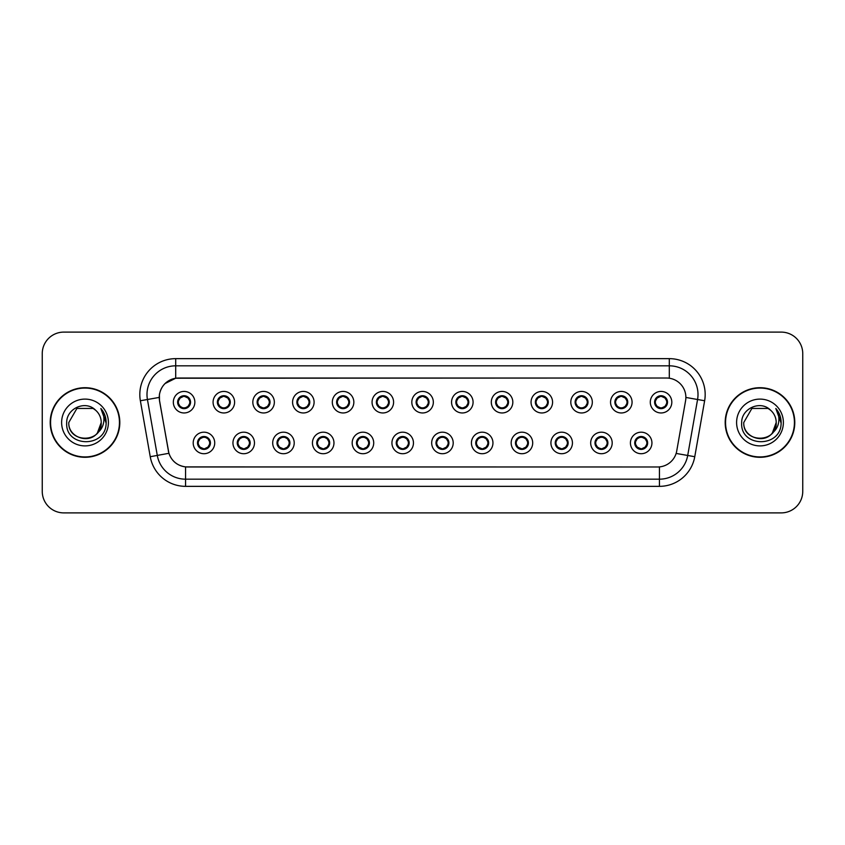 <?xml version="1.0" encoding="UTF-8"?>
<svg xmlns="http://www.w3.org/2000/svg" width="845" height="845" viewBox="0 0 845 845"><rect width="100%" height="100%" fill="white"/><g stroke="black" fill="none" stroke-linecap="round" stroke-linejoin="round"><path stroke-width="1.27" d="M254.472 442.949A10.763 10.763 0 0 1 243.709 453.712A10.763 10.763 0 0 1 232.945 442.949A10.763 10.763 0 0 1 243.709 432.186A10.763 10.763 0 0 1 254.472 442.949M237.255 442.949A6.454 6.454 0 0 0 243.709 449.403A6.454 6.454 0 0 0 250.173 442.949A6.454 6.454 0 0 0 243.709 436.495A6.454 6.454 0 0 0 237.255 442.949L239.758 447.111A5.735 5.735 0 0 1 239.758 438.787L237.318 442.949M294.218 442.949A10.763 10.763 0 0 1 283.455 453.712A10.763 10.763 0 0 1 272.692 442.949A10.763 10.763 0 0 1 283.455 432.186A10.763 10.763 0 0 1 294.218 442.949M277.002 442.949A6.454 6.454 0 0 0 283.455 449.403A6.454 6.454 0 0 0 289.919 442.949A6.454 6.454 0 0 0 283.455 436.495A6.454 6.454 0 0 0 277.002 442.949L279.505 447.111A5.735 5.735 0 0 1 279.505 438.787L277.065 442.949M333.965 442.949A10.763 10.763 0 0 1 323.202 453.712A10.763 10.763 0 0 1 312.439 442.949A10.763 10.763 0 0 1 323.202 432.186A10.763 10.763 0 0 1 333.965 442.949M316.748 442.949A6.454 6.454 0 0 0 323.202 449.403A6.454 6.454 0 0 0 329.666 442.949A6.454 6.454 0 0 0 323.202 436.495A6.454 6.454 0 0 0 316.748 442.949L319.252 447.111A5.735 5.735 0 0 1 319.252 438.787L316.812 442.949M373.712 442.949A10.763 10.763 0 0 1 362.949 453.712A10.763 10.763 0 0 1 352.185 442.949A10.763 10.763 0 0 1 362.949 432.186A10.763 10.763 0 0 1 373.712 442.949M356.495 442.949A6.454 6.454 0 0 0 362.949 449.403A6.454 6.454 0 0 0 369.413 442.949A6.454 6.454 0 0 0 362.949 436.495A6.454 6.454 0 0 0 356.495 442.949L358.998 447.111A5.735 5.735 0 0 1 358.998 438.787L356.558 442.949M413.458 442.949A10.763 10.763 0 0 1 402.695 453.712A10.763 10.763 0 0 1 391.932 442.949A10.763 10.763 0 0 1 402.695 432.186A10.763 10.763 0 0 1 413.458 442.949M396.242 442.949A6.454 6.454 0 0 0 402.695 449.403A6.454 6.454 0 0 0 409.16 442.949A6.454 6.454 0 0 0 402.695 436.495A6.454 6.454 0 0 0 396.242 442.949L398.745 447.111A5.735 5.735 0 0 1 398.745 438.787L396.305 442.949M453.205 442.949A10.763 10.763 0 0 1 442.442 453.712A10.763 10.763 0 0 1 431.679 442.949A10.763 10.763 0 0 1 442.442 432.186A10.763 10.763 0 0 1 453.205 442.949M435.988 442.949A6.454 6.454 0 0 0 442.442 449.403A6.454 6.454 0 0 0 448.906 442.949A6.454 6.454 0 0 0 442.442 436.495A6.454 6.454 0 0 0 435.988 442.949L438.492 447.111A5.735 5.735 0 0 1 438.492 438.787L436.052 442.949M492.952 442.949A10.763 10.763 0 0 1 482.189 453.712A10.763 10.763 0 0 1 471.425 442.949A10.763 10.763 0 0 1 482.189 432.186A10.763 10.763 0 0 1 492.952 442.949M475.735 442.949A6.454 6.454 0 0 0 482.189 449.403A6.454 6.454 0 0 0 488.653 442.949A6.454 6.454 0 0 0 482.189 436.495A6.454 6.454 0 0 0 475.735 442.949L478.238 447.111A5.735 5.735 0 0 1 478.238 438.787L475.798 442.949M532.699 442.949A10.763 10.763 0 0 1 521.935 453.712A10.763 10.763 0 0 1 511.172 442.949A10.763 10.763 0 0 1 521.935 432.186A10.763 10.763 0 0 1 532.699 442.949M515.482 442.949A6.454 6.454 0 0 0 521.935 449.403A6.454 6.454 0 0 0 528.4 442.949A6.454 6.454 0 0 0 521.935 436.495A6.454 6.454 0 0 0 515.482 442.949L517.985 447.111A5.735 5.735 0 0 1 517.985 438.787L515.545 442.949M572.445 442.949A10.763 10.763 0 0 1 561.682 453.712A10.763 10.763 0 0 1 550.919 442.949A10.763 10.763 0 0 1 561.682 432.186A10.763 10.763 0 0 1 572.445 442.949M555.228 442.949A6.454 6.454 0 0 0 561.682 449.403A6.454 6.454 0 0 0 568.146 442.949A6.454 6.454 0 0 0 561.682 436.495A6.454 6.454 0 0 0 555.228 442.949L557.732 447.111A5.735 5.735 0 0 1 557.732 438.787L555.292 442.949M612.192 442.949A10.763 10.763 0 0 1 601.429 453.712A10.763 10.763 0 0 1 590.676 442.949A10.763 10.763 0 0 1 601.429 432.186A10.763 10.763 0 0 1 612.192 442.949M594.975 442.949A6.454 6.454 0 0 0 601.429 449.403A6.454 6.454 0 0 0 607.893 442.949A6.454 6.454 0 0 0 601.429 436.495A6.454 6.454 0 0 0 594.975 442.949L597.478 447.111A5.735 5.735 0 0 1 597.478 438.787L595.038 442.949M651.939 442.949A10.763 10.763 0 0 1 641.175 453.712A10.763 10.763 0 0 1 630.423 442.949A10.763 10.763 0 0 1 641.175 432.186A10.763 10.763 0 0 1 651.939 442.949M634.722 442.949A6.454 6.454 0 0 0 641.175 449.403A6.454 6.454 0 0 0 647.64 442.949A6.454 6.454 0 0 0 641.175 436.495A6.454 6.454 0 0 0 634.722 442.949L637.225 447.111A5.735 5.735 0 0 1 637.225 438.787L634.785 442.949M214.725 442.949A10.763 10.763 0 0 1 203.962 453.712A10.763 10.763 0 0 1 193.199 442.949A10.763 10.763 0 0 1 203.962 432.186A10.763 10.763 0 0 1 214.725 442.949M197.508 442.949A6.454 6.454 0 0 0 203.962 449.403A6.454 6.454 0 0 0 210.426 442.949A6.454 6.454 0 0 0 203.962 436.495A6.454 6.454 0 0 0 197.508 442.949L200.011 447.111A5.735 5.735 0 0 1 200.011 438.787L197.561 442.949M234.604 402.199A10.763 10.763 0 0 1 223.84 412.962A10.763 10.763 0 0 1 213.077 402.199A10.763 10.763 0 0 1 223.84 391.436A10.763 10.763 0 0 1 234.604 402.199M217.376 402.199A6.454 6.454 0 0 0 223.84 408.653A6.454 6.454 0 0 0 230.294 402.199A6.454 6.454 0 0 0 223.84 395.735A6.454 6.454 0 0 0 217.376 402.199L219.89 406.361A5.735 5.735 0 0 1 219.89 398.027L217.44 402.209M274.35 402.199A10.763 10.763 0 0 1 263.587 412.962A10.763 10.763 0 0 1 252.824 402.199A10.763 10.763 0 0 1 263.587 391.436A10.763 10.763 0 0 1 274.35 402.199M257.123 402.199A6.454 6.454 0 0 0 263.587 408.653A6.454 6.454 0 0 0 270.041 402.199A6.454 6.454 0 0 0 263.587 395.735A6.454 6.454 0 0 0 257.123 402.199L259.637 406.361A5.735 5.735 0 0 1 259.637 398.027L257.186 402.209M314.097 402.199A10.763 10.763 0 0 1 303.334 412.962A10.763 10.763 0 0 1 292.571 402.199A10.763 10.763 0 0 1 303.334 391.436A10.763 10.763 0 0 1 314.097 402.199M296.87 402.199A6.454 6.454 0 0 0 303.334 408.653A6.454 6.454 0 0 0 309.788 402.199A6.454 6.454 0 0 0 303.334 395.735A6.454 6.454 0 0 0 296.87 402.199L299.383 406.361A5.735 5.735 0 0 1 299.383 398.027L296.933 402.209M353.844 402.199A10.763 10.763 0 0 1 343.081 412.962A10.763 10.763 0 0 1 332.317 402.199A10.763 10.763 0 0 1 343.081 391.436A10.763 10.763 0 0 1 353.844 402.199M336.616 402.199A6.454 6.454 0 0 0 343.081 408.653A6.454 6.454 0 0 0 349.534 402.199A6.454 6.454 0 0 0 343.081 395.735A6.454 6.454 0 0 0 336.616 402.199L339.13 406.361A5.735 5.735 0 0 1 339.13 398.027L336.68 402.209M393.59 402.199A10.763 10.763 0 0 1 382.827 412.962A10.763 10.763 0 0 1 372.064 402.199A10.763 10.763 0 0 1 382.827 391.436A10.763 10.763 0 0 1 393.59 402.199M376.363 402.199A6.454 6.454 0 0 0 382.827 408.653A6.454 6.454 0 0 0 389.281 402.199A6.454 6.454 0 0 0 382.827 395.735A6.454 6.454 0 0 0 376.363 402.199L378.877 406.361A5.735 5.735 0 0 1 378.877 398.027L376.426 402.209M433.337 402.199A10.763 10.763 0 0 1 422.574 412.962A10.763 10.763 0 0 1 411.811 402.199A10.763 10.763 0 0 1 422.574 391.436A10.763 10.763 0 0 1 433.337 402.199M416.11 402.199A6.454 6.454 0 0 0 422.574 408.653A6.454 6.454 0 0 0 429.028 402.199A6.454 6.454 0 0 0 422.574 395.735A6.454 6.454 0 0 0 416.11 402.199L418.624 406.361A5.735 5.735 0 0 1 418.624 398.027L416.173 402.209M473.084 402.199A10.763 10.763 0 0 1 462.321 412.962A10.763 10.763 0 0 1 451.557 402.199A10.763 10.763 0 0 1 462.321 391.436A10.763 10.763 0 0 1 473.084 402.199M455.856 402.199A6.454 6.454 0 0 0 462.321 408.653A6.454 6.454 0 0 0 468.774 402.199A6.454 6.454 0 0 0 462.321 395.735A6.454 6.454 0 0 0 455.856 402.199L458.37 406.361A5.735 5.735 0 0 1 458.37 398.027L455.92 402.209M512.83 402.199A10.763 10.763 0 0 1 502.067 412.962A10.763 10.763 0 0 1 491.304 402.199A10.763 10.763 0 0 1 502.067 391.436A10.763 10.763 0 0 1 512.83 402.199M495.614 402.199A6.454 6.454 0 0 0 502.067 408.653A6.454 6.454 0 0 0 508.521 402.199A6.454 6.454 0 0 0 502.067 395.735A6.454 6.454 0 0 0 495.614 402.199L498.117 406.361A5.735 5.735 0 0 1 498.127 398.027L495.666 402.209M552.577 402.199A10.763 10.763 0 0 1 541.814 412.962A10.763 10.763 0 0 1 531.051 402.199A10.763 10.763 0 0 1 541.814 391.436A10.763 10.763 0 0 1 552.577 402.199M535.36 402.199A6.454 6.454 0 0 0 541.814 408.653A6.454 6.454 0 0 0 548.268 402.199A6.454 6.454 0 0 0 541.814 395.735A6.454 6.454 0 0 0 535.36 402.199L537.864 406.361A5.735 5.735 0 0 1 537.874 398.027A5.735 5.735 0 0 0 536.068 402.199M592.324 402.199A10.763 10.763 0 0 1 581.561 412.962A10.763 10.763 0 0 1 570.797 402.199A10.763 10.763 0 0 1 581.561 391.436A10.763 10.763 0 0 1 592.324 402.199M575.107 402.199A6.454 6.454 0 0 0 581.561 408.653A6.454 6.454 0 0 0 588.014 402.199A6.454 6.454 0 0 0 581.561 395.735A6.454 6.454 0 0 0 575.107 402.199L577.61 406.361A5.735 5.735 0 0 1 577.621 398.027L575.16 402.209M632.071 402.199A10.763 10.763 0 0 1 621.307 412.962A10.763 10.763 0 0 1 610.544 402.199A10.763 10.763 0 0 1 621.307 391.436A10.763 10.763 0 0 1 632.071 402.199M614.854 402.199A6.454 6.454 0 0 0 621.307 408.653A6.454 6.454 0 0 0 627.761 402.199A6.454 6.454 0 0 0 621.307 395.735A6.454 6.454 0 0 0 614.854 402.199L617.357 406.361A5.735 5.735 0 0 1 617.368 398.027L614.906 402.209M671.817 402.199A10.763 10.763 0 0 1 661.054 412.962A10.763 10.763 0 0 1 650.291 402.199A10.763 10.763 0 0 1 661.054 391.436A10.763 10.763 0 0 1 671.817 402.199M654.6 402.199A6.454 6.454 0 0 0 661.054 408.653A6.454 6.454 0 0 0 667.508 402.199A6.454 6.454 0 0 0 661.054 395.735A6.454 6.454 0 0 0 654.6 402.199L657.104 406.361A5.735 5.735 0 0 1 657.114 398.027L654.653 402.209M194.857 402.199A10.763 10.763 0 0 1 184.094 412.962A10.763 10.763 0 0 1 173.331 402.199A10.763 10.763 0 0 1 184.094 391.436A10.763 10.763 0 0 1 194.857 402.199M177.63 402.199A6.454 6.454 0 0 0 184.094 408.653A6.454 6.454 0 0 0 190.547 402.199A6.454 6.454 0 0 0 184.094 395.735A6.454 6.454 0 0 0 177.63 402.199L180.143 406.361A5.735 5.735 0 0 1 180.143 398.027L177.693 402.209M159.557 400.752A19.372 19.372 0 0 1 178.633 378.021L666.504 378.021A19.372 19.372 0 0 1 685.58 400.752L676.729 450.976A19.372 19.372 0 0 1 657.653 466.979L187.495 466.979A19.372 19.372 0 0 1 168.419 450.976L159.557 400.752M50.214 422.5A34.793 34.793 0 0 0 85.007 457.293A34.793 34.793 0 0 0 119.81 422.5A34.793 34.793 0 0 0 85.007 387.707A34.793 34.793 0 0 0 50.214 422.5M725.19 422.5A34.793 34.793 0 0 0 759.993 457.293A34.793 34.793 0 0 0 794.786 422.5A34.793 34.793 0 0 0 759.993 387.707A34.793 34.793 0 0 0 725.19 422.5M657.579 466.979L185.562 466.894C177.334 465.722 171.788 461.233 168.937 453.416L159.494 400.752L159.409 394.52C161.268 385.542 166.697 380.113 175.697 378.233L666.43 378.021M164.976 383.588L175.697 378.233L175.697 365.822L669.303 365.822A28.698 28.698 0 0 1 697.569 399.505L687.703 455.466A28.698 28.698 0 0 1 659.438 479.178L185.562 479.178A28.698 28.698 0 0 1 157.297 455.466L147.431 399.505A28.698 28.698 0 0 1 175.697 365.822L175.697 358.65L669.303 358.65L669.303 378.222M187.421 466.979L185.562 466.894L185.562 486.35A35.87 35.87 0 0 1 150.241 456.712L140.365 400.752A35.87 35.87 0 0 1 175.697 358.65M150.241 456.712L168.905 453.29M168.461 451.579L168.345 450.976M159.198 397.425L147.431 399.505A28.698 28.698 0 0 1 146.998 394.52M802.75 353.622A21.526 21.526 0 0 0 781.224 332.106L63.776 332.106A21.526 21.526 0 0 0 42.25 353.622L42.25 491.378A21.526 21.526 0 0 0 63.776 512.894L781.224 512.894A21.526 21.526 0 0 0 802.75 491.378L802.75 353.622L802.75 491.378M42.25 353.622L42.25 491.378M781.224 332.106L63.776 332.106M63.776 512.894L781.224 512.894M189.829 402.199A5.735 5.735 0 0 1 188.044 406.361L190.484 402.199L188.044 398.037A5.735 5.735 0 0 1 189.829 402.199M185.551 396.643A5.735 5.735 0 0 1 185.594 396.654L185.889 395.999M181.696 396.981L183.819 395.925M184.337 396.463L186.481 396.981M185.203 395.84L184.696 396.485L188.044 398.037C190.4 400.815 190.4 403.583 188.044 406.361L185.594 407.734L185.889 408.399M185.203 408.558L184.897 407.882L185.594 407.734M184.897 407.882L185.013 408.589L184.897 407.882M186.491 407.406C184.685 407.998 183.08 407.998 181.696 407.406M182.985 408.558L183.481 407.903L182.288 408.399M182.985 395.84L183.28 396.516L180.143 398.037C177.777 400.805 177.777 403.583 180.143 406.361L182.583 407.734M183.28 396.516L183.164 395.809L183.28 396.516M205.071 449.308L204.775 448.632L207.912 447.111C210.278 444.343 210.278 441.565 207.912 438.787A5.735 5.735 0 0 1 207.912 447.121L210.363 442.938L207.912 438.787L205.472 437.414L205.768 436.749M202.504 448.494A5.735 5.735 0 0 1 202.451 448.484L202.156 449.149M206.36 448.167L204.237 449.213M203.719 448.684L201.575 448.167M202.853 449.308L203.36 448.653M202.853 436.59L203.159 437.266L200.011 438.787C197.656 441.555 197.656 444.333 200.011 447.111L203.349 448.653M203.349 437.245L203.043 436.559L203.36 437.235M201.564 437.731C203.37 437.15 204.976 437.15 206.36 437.731M205.071 436.59L204.575 437.245L204.891 436.559M205.472 437.414L204.575 437.245L204.881 436.559M204.881 449.339L204.775 448.632L204.891 449.339M229.576 402.199A5.735 5.735 0 0 1 227.791 406.361L230.231 402.199L227.791 398.037A5.735 5.735 0 0 1 229.576 402.199M225.298 396.643A5.735 5.735 0 0 1 225.34 396.654L225.636 395.999M221.443 396.981L223.566 395.925M224.083 396.463L226.228 396.981M224.95 395.84L224.443 396.485L227.791 398.037C230.146 400.815 230.146 403.583 227.791 406.361L225.34 407.734L225.636 408.399M224.95 408.558L224.643 407.882L225.34 407.734M224.643 407.882L224.759 408.589L224.643 407.882M226.238 407.406C224.432 407.998 222.826 407.998 221.443 407.406M222.731 408.558L223.228 407.903L222.034 408.399M222.731 395.84L223.027 396.516L219.89 398.037C217.524 400.805 217.524 403.583 219.89 406.361L222.33 407.734M223.027 396.516L222.911 395.809L223.027 396.516M269.323 402.199A5.735 5.735 0 0 1 267.538 406.361L269.977 402.199L267.538 398.037A5.735 5.735 0 0 1 269.323 402.199M265.045 396.643A5.735 5.735 0 0 1 265.087 396.654L265.383 395.999M261.189 396.981L263.313 395.925M263.83 396.463L265.974 396.981M264.696 395.84L264.189 396.485M264.696 408.558L264.39 407.882L267.538 406.361C269.893 403.583 269.893 400.815 267.538 398.037L264.2 396.485M264.2 407.903L264.506 408.589L264.189 407.903M265.985 407.406C264.179 407.998 262.573 407.998 261.189 407.406M262.478 408.558L262.975 407.903L262.658 408.589M262.478 395.84L262.774 396.516L259.637 398.037C257.271 400.805 257.271 403.583 259.637 406.361L262.975 407.903L262.668 408.589M262.668 395.809L262.774 396.516L262.658 395.809M309.069 402.199A5.735 5.735 0 0 1 307.284 406.361L309.724 402.199L307.284 398.037A5.735 5.735 0 0 1 309.069 402.199M304.791 396.643A5.735 5.735 0 0 1 304.834 396.654L305.129 395.999M300.936 396.981L303.059 395.925M303.577 396.463L305.721 396.981M304.443 395.84L303.936 396.485L307.284 398.037C309.64 400.815 309.64 403.583 307.284 406.361L304.834 407.734L305.129 408.399M304.443 408.558L304.137 407.882L304.834 407.734M304.137 407.882L304.253 408.589L304.137 407.882M305.732 407.406C303.925 407.998 302.32 407.998 300.936 407.406M302.225 408.558L302.721 407.903L301.528 408.399M302.225 395.84L302.521 396.516L299.383 398.037C297.017 400.805 297.017 403.583 299.383 406.361L301.823 407.734M302.521 396.516L302.404 395.809L302.521 396.516M348.816 402.199A5.735 5.735 0 0 1 347.031 406.361L349.471 402.199L347.031 398.037A5.735 5.735 0 0 1 348.816 402.199M344.538 396.643A5.735 5.735 0 0 1 344.58 396.654L344.876 395.999M340.683 396.981L342.806 395.925M343.323 396.463L345.468 396.981M344.19 395.84L343.683 396.485L347.031 398.037C349.386 400.815 349.386 403.583 347.031 406.361L344.58 407.734L344.876 408.399M344.19 408.558L343.883 407.882L344.58 407.734M343.883 407.882L343.999 408.589L343.883 407.882M345.478 407.406C343.672 407.998 342.067 407.998 340.683 407.406M341.971 408.558L342.468 407.903L341.274 408.399M341.971 395.84L342.267 396.516L339.13 398.037C336.764 400.805 336.764 403.583 339.13 406.361L341.57 407.734M342.267 396.516L342.151 395.809L342.267 396.516M244.818 449.308L244.522 448.632L247.659 447.111C250.025 444.343 250.025 441.565 247.659 438.787A5.735 5.735 0 0 1 247.659 447.121L250.109 442.938L247.659 438.787L245.219 437.414L245.515 436.749M242.251 448.494A5.735 5.735 0 0 1 242.198 448.484L241.902 449.149M246.106 448.167L243.983 449.213M243.466 448.684L241.321 448.167M242.599 449.308L243.106 448.653L239.758 447.111C237.403 444.333 237.403 441.555 239.758 438.787L242.198 437.414L241.902 436.749M242.599 436.59L242.906 437.266L242.198 437.414M242.906 437.266L242.79 436.559L242.906 437.266M241.311 437.731C243.117 437.15 244.723 437.15 246.106 437.731M244.818 436.59L244.321 437.245L244.638 436.559L244.321 437.235L245.219 437.414M244.522 448.632L244.638 449.339L244.522 448.632M284.564 449.308L284.269 448.632L287.406 447.111C289.772 444.343 289.772 441.565 287.406 438.787A5.735 5.735 0 0 1 287.406 447.121L289.856 442.938L287.406 438.787L284.966 437.414L285.261 436.749M281.998 448.494A5.735 5.735 0 0 1 281.945 448.484L281.649 449.149M285.853 448.167L283.73 449.213M283.212 448.684L281.068 448.167M282.346 449.308L282.853 448.653L279.505 447.111C277.149 444.333 277.149 441.555 279.505 438.787L281.945 437.414L281.649 436.749M282.346 436.59L282.652 437.266L281.945 437.414M282.652 437.266L282.536 436.559L282.652 437.266M281.058 437.731C282.864 437.15 284.469 437.15 285.853 437.731M284.564 436.59L284.068 437.245L284.385 436.559L284.068 437.235L284.966 437.414M284.269 448.632L284.385 449.339L284.269 448.632M324.311 449.308L324.015 448.632L327.152 447.111C329.518 444.343 329.518 441.565 327.152 438.787A5.735 5.735 0 0 1 327.152 447.121L329.603 442.938L327.152 438.787L324.712 437.414L325.008 436.749M321.744 448.494A5.735 5.735 0 0 1 321.702 448.484L321.406 449.149M325.6 448.167L323.477 449.213M322.959 448.684L320.815 448.167M322.093 449.308L322.6 448.653L319.252 447.111C316.896 444.333 316.896 441.555 319.252 438.787L321.702 437.414L321.406 436.749M322.093 436.59L322.399 437.266L321.702 437.414M322.399 437.266L322.283 436.559L322.399 437.266M320.804 437.731C322.61 437.15 324.216 437.15 325.6 437.731M324.311 436.59L323.815 437.245L324.131 436.559L323.815 437.235L324.712 437.414M324.015 448.632L324.131 449.339L324.015 448.632M119.451 422.5A34.434 34.434 0 0 0 85.007 388.066A34.434 34.434 0 0 0 50.573 422.5A34.434 34.434 0 0 0 85.007 456.934A34.434 34.434 0 0 0 119.451 422.5M97.397 432.967L101.231 422.5C102.224 443.424 67.801 443.424 68.794 422.5L76.906 408.452L93.119 408.452L95.633 410.247C85.683 399.812 66.523 408.41 66.702 422.5C64.875 447.533 105.467 448.188 106.121 423.715L106.164 422.5C106.1 417.176 104.326 412.508 100.851 408.484C103.502 412.825 104.431 417.504 103.65 422.5C102.889 426.757 100.819 430.232 97.439 432.925A16.224 16.224 0 0 0 101.231 422.5C102.224 443.424 67.801 443.424 68.794 422.5L76.906 408.452M97.439 432.925C88.831 444.554 67.949 437.108 68.794 422.5M101.231 422.5A16.224 16.224 0 0 0 95.633 410.247M61.622 422.5A23.396 23.396 0 0 0 85.007 445.896A23.396 23.396 0 0 0 108.403 422.5A23.396 23.396 0 0 0 85.007 399.104A23.396 23.396 0 0 0 61.622 422.5M100.851 408.484L106.153 423.113L105.171 416.089L106.153 423.113L105.171 416.089L106.153 423.113L101.009 408.663L106.153 423.113M794.427 422.5A34.434 34.434 0 0 0 759.993 388.066A34.434 34.434 0 0 0 725.549 422.5A34.434 34.434 0 0 0 759.993 456.934A34.434 34.434 0 0 0 794.427 422.5M772.372 432.967L776.206 422.5C777.199 443.424 742.776 443.424 743.769 422.5L751.881 408.452L768.094 408.452L770.619 410.247C760.658 399.812 741.498 408.41 741.678 422.5C739.85 447.533 780.453 448.188 781.107 423.715L781.139 422.5C781.076 417.176 779.312 412.508 775.826 408.484C778.477 412.825 779.407 417.504 778.625 422.5C777.875 426.757 775.805 430.232 772.414 432.925A16.224 16.224 0 0 0 776.206 422.5C777.199 443.424 742.776 443.424 743.769 422.5C742.924 437.108 763.806 444.554 772.414 432.925M768.094 408.452L770.619 410.247A16.224 16.224 0 0 1 776.206 422.5M736.597 422.5A23.396 23.396 0 0 0 759.993 445.896A23.396 23.396 0 0 0 783.378 422.5A23.396 23.396 0 0 0 759.993 399.104A23.396 23.396 0 0 0 736.597 422.5M775.826 408.484L781.129 423.113L780.146 416.089L781.129 423.113L780.146 416.089L781.129 423.113L775.985 408.663L781.129 423.113M388.563 402.199A5.735 5.735 0 0 1 386.778 406.361L389.218 402.199L386.778 398.037A5.735 5.735 0 0 1 388.563 402.199M384.285 396.643A5.735 5.735 0 0 1 384.338 396.654L384.633 395.999M380.43 396.981L382.553 395.925M383.07 396.463L385.214 396.981M383.936 395.84L383.429 396.485L386.778 398.037C389.133 400.815 389.133 403.583 386.778 406.361L384.338 407.734L384.633 408.399M383.936 408.558L383.63 407.882L384.338 407.734M383.63 407.882L383.746 408.589L383.63 407.882M385.225 407.406C383.419 407.998 381.813 407.998 380.43 407.406M381.718 408.558L382.215 407.903L381.021 408.399M381.718 395.84L382.014 396.516L378.877 398.037C376.511 400.805 376.511 403.583 378.877 406.361L381.317 407.734M382.014 396.516L381.898 395.809L382.014 396.516M428.309 402.199A5.735 5.735 0 0 1 426.524 406.361L428.964 402.199L426.524 398.037A5.735 5.735 0 0 1 428.309 402.199M424.032 396.643A5.735 5.735 0 0 1 424.084 396.654L424.38 395.999M420.176 396.981L422.299 395.925M422.817 396.463L424.961 396.981M423.683 395.84L423.176 396.485L426.524 398.037C428.88 400.815 428.88 403.583 426.524 406.361L424.084 407.734L424.38 408.399M423.683 408.558L423.377 407.882L424.084 407.734M423.377 407.882L423.493 408.589L423.377 407.882M424.972 407.406C423.165 407.998 421.56 407.998 420.176 407.406M421.465 408.558L421.961 407.903L420.768 408.399M421.465 395.84L421.761 396.516L418.624 398.037C416.258 400.805 416.258 403.583 418.624 406.361L421.063 407.734M421.761 396.516L421.644 395.809L421.761 396.516M468.056 402.199A5.735 5.735 0 0 1 466.271 406.361L468.721 402.199L466.271 398.037A5.735 5.735 0 0 1 468.056 402.199M463.778 396.643A5.735 5.735 0 0 1 463.831 396.654L464.127 395.999M459.923 396.981L462.046 395.925M462.564 396.463L464.708 396.981M463.43 395.84L462.923 396.485M463.43 408.558L463.123 407.882L466.271 406.361C468.626 403.583 468.626 400.815 466.271 398.037L462.933 396.485M462.933 407.903L463.24 408.589L462.923 407.903M464.718 407.406C462.912 407.998 461.307 407.998 459.923 407.406M461.212 408.558L461.708 407.903L461.391 408.589M461.212 395.84L461.507 396.516L458.37 398.037C456.004 400.805 456.004 403.583 458.37 406.361L461.708 407.903L461.402 408.589M461.402 395.809L461.507 396.516L461.391 395.809M364.058 449.308L363.762 448.632L366.899 447.111C369.265 444.343 369.265 441.565 366.899 438.787A5.735 5.735 0 0 1 366.899 447.121L369.349 442.938L366.899 438.787L364.459 437.414L364.755 436.749M361.491 448.494A5.735 5.735 0 0 1 361.449 448.484L361.153 449.149M365.346 448.167L363.223 449.213M362.706 448.684L360.561 448.167M361.84 449.308L362.347 448.653L358.998 447.111C356.643 444.333 356.643 441.555 358.998 438.787L361.449 437.414L361.153 436.749M361.84 436.59L362.146 437.266L361.449 437.414M362.146 437.266L362.03 436.559L362.146 437.266M360.551 437.731C362.357 437.15 363.963 437.15 365.346 437.731M364.058 436.59L363.561 437.245L363.878 436.559L363.561 437.235L364.459 437.414M363.762 448.632L363.878 449.339L363.762 448.632M403.804 449.308L403.509 448.632L406.646 447.111C409.012 444.343 409.012 441.565 406.646 438.787A5.735 5.735 0 0 1 406.646 447.121L409.096 442.938L406.646 438.787L404.206 437.414L404.501 436.749M401.586 449.308L401.893 448.632L401.195 448.484A5.735 5.735 0 0 1 401.195 448.484L400.9 449.149M405.093 448.167L402.97 449.213M402.452 448.684L400.308 448.167M402.083 448.653L401.776 449.339L402.093 448.653M401.586 436.59L401.893 437.266L398.745 438.787C396.389 441.555 396.389 444.333 398.745 447.111L401.195 448.484M402.083 437.245L401.776 436.559L402.093 437.235M400.298 437.731C402.104 437.15 403.709 437.15 405.093 437.731M403.804 436.59L403.308 437.245L403.625 436.559M404.206 437.414L403.308 437.245L403.614 436.559M403.614 449.339L403.509 448.632L403.625 449.339M443.551 449.308L443.255 448.632L446.392 447.111C448.758 444.343 448.758 441.565 446.392 438.787A5.735 5.735 0 0 1 446.392 447.121L448.843 442.938L446.392 438.787L443.952 437.414L444.248 436.749M440.984 448.494A5.735 5.735 0 0 1 440.942 448.484L440.646 449.149M444.84 448.167L442.717 449.213M442.199 448.684L440.055 448.167M441.333 449.308L441.84 448.653L438.492 447.111C436.136 444.333 436.136 441.555 438.492 438.787L440.942 437.414L440.646 436.749M441.333 436.59L441.639 437.266L440.942 437.414M441.639 437.266L441.523 436.559L441.639 437.266M440.044 437.731C441.85 437.15 443.456 437.15 444.84 437.731M443.551 436.59L443.055 437.245L443.371 436.559L443.055 437.235L443.952 437.414M443.255 448.632L443.371 449.339L443.255 448.632M507.803 402.199A5.735 5.735 0 0 1 506.018 406.361L508.468 402.199L506.018 398.037A5.735 5.735 0 0 1 507.803 402.199M503.525 396.643A5.735 5.735 0 0 1 503.578 396.654L503.873 395.999M499.67 396.981L501.793 395.925M502.321 396.463L504.454 396.981M503.176 395.84L502.669 396.485L506.018 398.037C508.373 400.815 508.373 403.583 506.018 406.361L503.578 407.734L503.873 408.399M503.176 408.558L502.87 407.882L503.578 407.734M502.87 407.882L502.986 408.589L502.87 407.882M504.465 407.406C502.659 407.998 501.053 407.998 499.67 407.406M500.958 408.558L501.455 407.903L500.261 408.399M500.958 395.84L501.254 396.516L498.117 398.037C495.751 400.805 495.751 403.583 498.117 406.361L500.557 407.734M501.254 396.516L501.138 395.809L501.254 396.516M547.549 402.199A5.735 5.735 0 0 1 545.764 406.361L548.215 402.199L545.764 398.037A5.735 5.735 0 0 1 547.549 402.199M543.272 396.643A5.735 5.735 0 0 1 543.324 396.654L543.62 395.999M539.416 396.981L541.539 395.925M542.067 396.463L544.201 396.981M542.923 395.84L542.416 396.485L545.764 398.037C548.12 400.815 548.12 403.583 545.764 406.361L543.324 407.734L543.62 408.399M542.923 408.558L542.617 407.882L543.324 407.734M542.617 407.882L542.733 408.589L542.617 407.882M544.212 407.406C542.405 407.998 540.8 407.998 539.416 407.406M540.705 408.558L541.201 407.903L540.008 408.399M540.705 395.84L541.001 396.516L537.864 398.037C535.498 400.805 535.498 403.583 537.864 406.361L540.304 407.734M541.001 396.516L540.885 395.809L541.001 396.516M537.864 398.037L535.413 402.209M587.296 402.199A5.735 5.735 0 0 1 585.511 406.361L587.962 402.199L585.511 398.037A5.735 5.735 0 0 1 587.296 402.199M583.018 396.643A5.735 5.735 0 0 1 583.071 396.654L583.367 395.999M579.163 396.981L581.286 395.925M581.814 396.463L583.948 396.981M582.67 395.84L582.163 396.485L585.511 398.037C587.866 400.815 587.866 403.583 585.511 406.361L583.071 407.734L583.367 408.399M582.67 408.558L582.363 407.882L583.071 407.734M582.363 407.882L582.48 408.589L582.363 407.882M583.958 407.406C582.152 407.998 580.547 407.998 579.163 407.406M580.452 408.558L580.948 407.903L579.754 408.399M580.452 395.84L580.747 396.516L577.61 398.037C575.244 400.805 575.244 403.583 577.61 406.361L580.05 407.734M580.747 396.516L580.631 395.809L580.747 396.516M627.043 402.199A5.735 5.735 0 0 1 625.258 406.361L627.708 402.199L625.258 398.037A5.735 5.735 0 0 1 627.043 402.199M622.765 396.643A5.735 5.735 0 0 1 622.818 396.654L623.114 395.999M618.91 396.981L621.033 395.925M621.561 396.463L623.694 396.981M622.416 395.84L621.909 396.485L625.258 398.037C627.613 400.815 627.613 403.583 625.258 406.361L622.818 407.734L623.114 408.399M622.416 408.558L622.11 407.882L622.818 407.734M622.11 407.882L622.226 408.589L622.11 407.882M623.705 407.406C621.899 407.998 620.293 407.998 618.91 407.406M620.198 408.558L620.695 407.903L619.501 408.399M620.198 395.84L620.494 396.516L617.357 398.037C614.991 400.805 614.991 403.583 617.357 406.361L619.797 407.734M620.494 396.516L620.378 395.809L620.494 396.516M666.789 402.199A5.735 5.735 0 0 1 665.004 406.361L667.455 402.199L665.004 398.037A5.735 5.735 0 0 1 666.789 402.199M662.522 396.643A5.735 5.735 0 0 1 662.564 396.654L662.86 395.999M658.656 396.981L660.779 395.925M661.308 396.463L663.441 396.981M662.163 395.84L661.667 396.485L661.984 395.809M662.163 408.558L661.857 407.882L665.004 406.361C667.36 403.583 667.36 400.815 665.004 398.037L661.667 396.485M661.667 407.903L661.984 408.589M663.452 407.406C661.646 407.998 660.051 407.998 658.656 407.406M659.945 408.558L660.441 407.903L660.125 408.589M659.945 395.84L660.241 396.516L657.104 398.037C654.738 400.805 654.738 403.583 657.104 406.361L660.441 407.903L660.135 408.589M660.135 395.809L660.241 396.516L660.125 395.809M483.298 449.308L483.002 448.632L486.139 447.111C488.505 444.343 488.505 441.565 486.139 438.787A5.735 5.735 0 0 1 486.139 447.121L488.59 442.938L486.139 438.787L483.699 437.414L483.995 436.749M480.731 448.494A5.735 5.735 0 0 1 480.689 448.484L480.393 449.149M484.586 448.167L482.463 449.213M481.946 448.684L479.802 448.167M481.08 449.308L481.587 448.653L478.238 447.111C475.883 444.333 475.883 441.555 478.238 438.787L480.689 437.414L480.393 436.749M481.08 436.59L481.386 437.266L480.689 437.414M481.386 437.266L481.27 436.559L481.386 437.266M479.791 437.731C481.597 437.15 483.203 437.15 484.586 437.731M483.298 436.59L482.801 437.245L483.118 436.559L482.801 437.235L483.699 437.414M483.002 448.632L483.118 449.339L483.002 448.632M523.044 449.308L522.749 448.632L525.886 447.111C528.252 444.343 528.252 441.565 525.886 438.787A5.735 5.735 0 0 1 525.886 447.121L528.336 442.938L525.886 438.787L523.446 437.414L523.742 436.749M520.478 448.494A5.735 5.735 0 0 1 520.435 448.484L520.14 449.149M524.333 448.167L522.21 449.213M521.692 448.684L519.548 448.167M520.826 449.308L521.333 448.653L517.985 447.111C515.63 444.333 515.63 441.555 517.985 438.787L520.435 437.414L520.14 436.749M520.826 436.59L521.133 437.266L520.435 437.414M521.133 437.266L521.016 436.559L521.133 437.266M519.538 437.731C521.344 437.15 522.949 437.15 524.333 437.731M523.044 436.59L522.548 437.245L522.865 436.559L522.548 437.235L523.446 437.414M522.749 448.632L522.865 449.339L522.749 448.632M562.802 449.308L562.495 448.632L565.632 447.111C567.998 444.343 567.998 441.565 565.632 438.787A5.735 5.735 0 0 1 565.632 447.121L568.083 442.938L565.632 438.787L563.192 437.414L563.488 436.749M560.224 448.494A5.735 5.735 0 0 1 560.182 448.484L559.886 449.149M564.08 448.167L561.957 449.213M561.439 448.684L559.295 448.167M560.573 449.308L561.08 448.653L557.732 447.111C555.376 444.333 555.376 441.555 557.732 438.787L560.182 437.414L559.886 436.749M560.573 436.59L560.879 437.266L560.182 437.414M560.879 437.266L560.763 436.559L560.879 437.266M559.284 437.731C561.091 437.15 562.696 437.15 564.08 437.731M562.802 436.59L562.295 437.245L562.612 436.559L562.295 437.235L563.192 437.414M562.495 448.632L562.612 449.339L562.495 448.632M602.548 449.308L602.242 448.632L605.39 447.111C607.745 444.343 607.745 441.565 605.39 438.787A5.735 5.735 0 0 1 605.379 447.121L607.83 442.938L605.39 438.787L602.939 437.414L603.235 436.749M600.32 449.308L600.626 448.632L599.929 448.484A5.735 5.735 0 0 1 599.929 448.484L599.633 449.149M603.826 448.167L601.703 449.213M601.186 448.684L599.042 448.167M600.816 448.653L600.51 449.339L600.827 448.653M600.32 436.59L600.626 437.266L597.478 438.787C595.123 441.555 595.123 444.333 597.478 447.111L599.929 448.484M600.816 437.245L600.51 436.559L600.827 437.235M599.031 437.731C600.837 437.15 602.443 437.15 603.826 437.731M602.548 436.59L602.041 437.245L602.358 436.559M602.939 437.414L602.041 437.245L602.348 436.559M602.348 449.339L602.242 448.632L602.358 449.339M642.295 436.59L641.989 437.266L645.136 438.787C647.492 441.565 647.492 444.343 645.136 447.111L647.576 442.938L645.136 438.787A5.735 5.735 0 0 1 645.126 447.121A5.735 5.735 0 0 0 646.921 442.949M639.718 448.494A5.735 5.735 0 0 1 639.676 448.484L639.38 449.149M643.573 448.167L641.45 449.213M640.932 448.684L638.788 448.167M640.066 449.308L640.573 448.653L637.225 447.111C634.87 444.333 634.87 441.555 637.225 438.787L639.676 437.414L639.38 436.749M640.066 436.59L640.373 437.266L639.676 437.414M640.373 437.266L640.256 436.559L640.373 437.266M638.778 437.731C640.584 437.15 642.189 437.15 643.573 437.731M641.989 437.266L642.105 436.559L641.989 437.266M642.295 449.308L641.989 448.632L645.136 447.111M641.989 448.632L642.105 449.339L641.989 448.632M669.303 358.65A35.87 35.87 0 0 1 704.635 400.752L694.759 456.712A35.87 35.87 0 0 1 659.438 486.35L185.562 486.35M659.438 466.905L659.438 486.35M676.127 453.427L694.759 456.712M685.876 397.446L704.635 400.752M140.365 400.752L147.431 399.505M178.348 402.199A5.735 5.735 0 0 1 180.143 398.027M182.583 396.654L182.288 395.999M209.708 442.949A5.735 5.735 0 0 1 207.912 447.121M202.451 437.414L202.156 436.749M205.472 448.484L205.768 449.149M218.094 402.199A5.735 5.735 0 0 1 219.89 398.027M222.33 396.654L222.034 395.999M257.841 402.199A5.735 5.735 0 0 1 259.637 398.027M265.087 407.734L265.383 408.399M262.077 396.654L261.781 395.999M262.077 407.734L261.781 408.399M297.588 402.199A5.735 5.735 0 0 1 299.383 398.027M301.823 396.654L301.528 395.999M337.335 402.199A5.735 5.735 0 0 1 339.13 398.027M341.57 396.654L341.274 395.999M249.455 442.949A5.735 5.735 0 0 1 247.659 447.121M245.219 448.484L245.515 449.149M289.201 442.949A5.735 5.735 0 0 1 287.406 447.121M284.966 448.484L285.261 449.149M328.948 442.949A5.735 5.735 0 0 1 327.152 447.121M324.712 448.484L325.008 449.149M377.081 402.199A5.735 5.735 0 0 1 378.877 398.027M381.317 396.654L381.021 395.999M416.828 402.199A5.735 5.735 0 0 1 418.624 398.027M421.063 396.654L420.768 395.999M456.575 402.199A5.735 5.735 0 0 1 458.37 398.027M463.831 407.734L464.127 408.399M460.81 396.654L460.514 395.999M460.81 407.734L460.514 408.399M368.695 442.949A5.735 5.735 0 0 1 366.899 447.121M364.459 448.484L364.755 449.149M408.441 442.949A5.735 5.735 0 0 1 406.646 447.121M401.195 437.414L400.9 436.749M404.206 448.484L404.501 449.149M448.188 442.949A5.735 5.735 0 0 1 446.392 447.121M443.952 448.484L444.248 449.149M496.321 402.199A5.735 5.735 0 0 1 498.127 398.027M500.557 396.654L500.261 395.999M540.304 396.654L540.008 395.999M575.815 402.199A5.735 5.735 0 0 1 577.621 398.027M580.05 396.654L579.754 395.999M615.561 402.199A5.735 5.735 0 0 1 617.368 398.027M619.797 396.654L619.501 395.999M655.319 402.199A5.735 5.735 0 0 1 657.114 398.027M662.564 407.734L662.86 408.399M659.544 396.654L659.248 395.999M659.544 407.734L659.248 408.399M487.935 442.949A5.735 5.735 0 0 1 486.139 447.121M483.699 448.484L483.995 449.149M527.681 442.949A5.735 5.735 0 0 1 525.886 447.121M523.446 448.484L523.742 449.149M567.428 442.949A5.735 5.735 0 0 1 565.632 447.121M563.192 448.484L563.488 449.149M607.175 442.949A5.735 5.735 0 0 1 605.379 447.121M599.929 437.414L599.633 436.749M602.939 448.484L603.235 449.149M642.686 448.484L642.982 449.149M642.686 437.414L642.982 436.749M661.973 395.809L661.656 396.485M661.656 407.903L661.973 408.589"/></g></svg>
